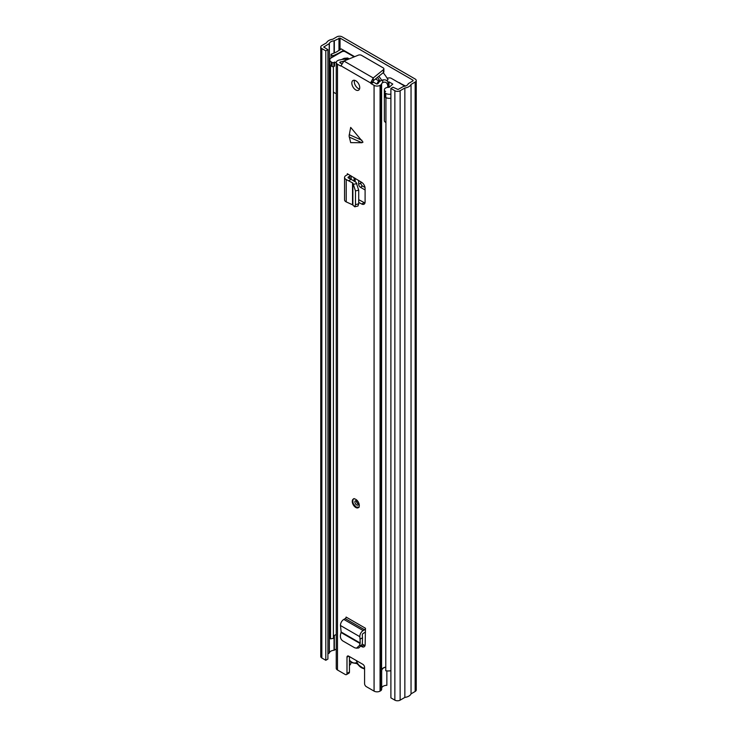<?xml version="1.0" encoding="UTF-8"?>
<svg xmlns="http://www.w3.org/2000/svg" width="737" height="737" viewBox="0 0 737 737"><rect width="100%" height="100%" fill="white"/><g stroke="black" fill="none" stroke-linecap="round" stroke-linejoin="round"><path stroke-width="1.11" d="M399.758 82.71L399.758 83.217M325.8 50.853L327.91 49.637L327.91 659.062L325.8 660.288L325.8 50.853L321.848 48.568A3.731 2.156 180 0 1 320.752 47.048A3.731 2.156 180 0 1 321.848 45.528L326.565 42.801A8.457 4.883 180 0 1 332.755 39.227L336.864 36.85A3.731 2.156 180 0 1 342.143 36.85L415.152 78.997A3.731 2.156 180 0 1 416.248 80.526A3.731 2.156 180 0 1 415.152 82.047L411.043 84.423A8.457 4.883 180 0 1 404.853 87.998L400.136 90.725A3.731 2.156 180 0 1 394.857 90.725L390.896 88.44L393.005 87.215L398.017 89.499L403.563 86.386A5.472 3.16 180 0 0 408.252 83.677L413.042 80.83L413.042 80.222L413.042 80.83M405.488 86.017L397.648 82M354.644 56.666L341.176 48.891L336.625 51.922L330.996 54.298L332.442 55.809L334.147 55.257A3.482 2.008 0 0 0 334.653 55.063L338.467 53.285A3.482 2.008 0 0 0 338.734 53.138L338.734 53.552M327.91 49.637L323.736 47.048L329.356 43.538A5.472 3.16 180 0 1 334.045 40.839L340.033 38.066L413.042 80.222M343.617 50.291A3.482 2.008 0 0 1 343.285 50.512L338.734 53.138M325.8 660.288L321.848 658.003A3.731 2.156 180 0 1 320.752 656.474L320.752 47.048M327.91 653.885L329.356 652.973A5.472 3.16 180 0 1 334.045 650.264L336.247 649.076M416.248 80.526L416.248 689.952A3.731 2.156 180 0 1 415.152 691.472L411.043 693.849A8.457 4.883 180 0 1 404.853 697.423L400.136 700.15A3.731 2.156 180 0 1 394.857 700.15L390.896 697.865L390.896 88.44M404.853 697.423L404.853 87.998M411.043 693.849L411.043 84.423M332.442 57.182L332.442 55.809M330.996 58.03L330.996 54.298M364.575 667.98A7.96 4.597 60 0 1 356.293 660.536M358.679 180.482L358.679 184.232A2.487 1.437 -120 0 0 360.439 187.281L365.101 189.971M360.798 181.799L360.798 183.006A2.487 1.437 -120 0 0 362.558 186.056L365.027 187.484M333.391 66.68L333.391 638.362L330.535 638.859L330.535 65.998A8.457 4.883 180 0 1 330.231 65.16M330.535 65.998L331.079 65.906M330.535 638.859A8.457 4.883 180 0 1 330.167 637.441L330.167 65.077M333.391 636.519A5.472 3.16 180 0 1 336.247 634.594M390.896 670.716A8.457 4.883 180 0 1 385.773 670.753L385.939 97.579M387.229 98.067A8.457 4.883 180 0 1 385.773 97.892M334.58 62.037L334.58 66.1L333.879 66.505A1.244 0.719 180 0 1 332.12 66.505L331.235 65.998A4.975 2.874 180 0 1 329.78 63.972L329.78 59.909A4.975 2.874 0 0 0 331.235 61.936L332.12 62.442A1.244 0.719 0 0 0 333.879 62.442L334.58 62.037A4.229 2.441 0 0 0 336.247 62.636M336.247 93.507A4.229 2.441 180 0 1 334.58 92.917A4.229 2.441 180 0 1 333.391 91.563M385.773 122.471A4.229 2.441 180 0 1 385.598 122.37A4.229 2.441 180 0 1 384.364 120.647L384.364 89.767A4.229 2.441 0 0 0 385.598 91.499L384.898 91.904A1.244 0.719 0 0 0 384.53 92.411A1.244 0.719 0 0 0 384.898 92.917L385.773 93.424A4.975 2.874 0 0 0 390.896 94.115M379.684 81.549L378.532 80.886L378.496 81.411L378.652 80.775L375.52 78.97M404.097 86.33L404.097 86.312A2.487 1.437 0 0 0 404.097 86.312A2.487 1.437 0 0 0 403.369 85.299L391.283 78.325A2.487 1.437 0 0 0 389.09 77.919L387.091 78.131M329.78 59.909A4.975 2.874 0 0 1 331.235 57.873L341.793 51.783A2.487 1.437 0 0 1 345.312 51.783L354.128 56.869M387.865 81.991L388.998 81.871L388.998 87.335M388.998 81.871L392.775 84.064L389.182 87.353A4.229 2.441 0 0 0 384.364 89.767M346.887 58.103L347.459 58.057M347.818 58.103L349.191 58.896M380.458 81.006L379.785 80.619A30.475 17.596 60 0 0 377.418 77.413M383.203 72.705A33.589 19.392 -120 0 1 388.067 79.716L386.667 80.517M378.836 76.261A33.589 19.392 60 0 1 381.766 80.351M390.896 98.178A4.975 2.874 180 0 1 385.773 97.487L384.898 96.98A1.244 0.719 180 0 1 384.53 96.473L384.53 92.411M349.089 135.94L350.683 127.4L362.991 142.13L361.922 142.738L350.683 142.637L349.089 135.94M355.778 499.354A4.975 2.874 -120 0 0 353.29 499.106A4.975 2.874 -120 0 0 352.526 503.095A4.975 2.874 -120 0 0 355.778 507.48A4.975 2.874 -120 0 0 358.265 507.729A4.975 2.874 -120 0 0 359.03 503.739A4.975 2.874 -120 0 0 355.778 499.354M355.778 80.775A5.601 3.234 -120 0 0 352.986 80.499A5.601 3.234 -120 0 0 352.12 84.985A5.601 3.234 -120 0 0 355.778 89.923A5.601 3.234 -120 0 0 358.578 90.2A5.601 3.234 -120 0 0 359.435 85.713A5.601 3.234 -120 0 0 355.778 80.775M359.527 88.993A5.601 3.234 60 0 1 358.246 88.495A5.601 3.234 60 0 1 354.497 80.287M361.194 646.303L361.637 646.561A4.975 2.874 60 0 0 364.124 646.81A4.975 2.874 60 0 0 365.156 644.691L365.46 628.246A1.244 0.719 120 0 1 364.575 629.776L363.175 630.577A4.726 2.727 -60 0 0 359.84 636.704L360.043 639.191L362.512 637.763L362.355 643.309L361.71 645.207L358.716 647.961L356.487 648.182L359.49 645.428L360.209 643.014L360.043 639.191M358.707 202.417L361.729 204.02A4.975 2.874 60 0 0 364.078 204.186A4.975 2.874 60 0 0 365.101 201.91L365.101 188.386A4.975 2.874 60 0 0 361.729 182.38L347.339 173.72A1.244 0.719 -0 0 1 347.698 174.227A1.244 0.719 -0 0 1 347.339 174.733L347.339 173.72M341.019 65.538L340.383 65.897L337.482 64.22A4.229 2.441 180 0 1 336.247 62.498A4.229 2.441 180 0 1 337.482 60.766L337.933 60.508A3.98 2.294 180 0 1 339.932 59.89A5.537 3.197 0 0 0 341.867 59.421L344.161 58.315L347.781 58.03L346.924 59.024L341.867 59.421M346.473 674.585A2.487 1.437 -120 0 0 346.989 673.443L349.449 672.024A2.487 1.437 60 0 1 348.933 673.167L346.473 674.585A2.487 1.437 -120 0 1 345.229 674.466L337.482 669.997A4.229 2.441 180 0 1 336.247 668.266L336.247 62.498M346.989 673.443L346.989 657.192A2.487 1.437 60 0 1 347.495 656.059A2.487 1.437 60 0 1 348.739 656.179L362.816 664.304A2.487 1.437 60 0 1 364.575 667.353L364.575 683.604A2.487 1.437 -120 0 0 366.335 686.654L374.074 691.122L374.074 85.354L371.172 83.677A0.995 0.571 -120 0 1 370.564 82.912L341.001 65.842L343.939 61.042L358.293 55.174A2.487 1.437 180 0 1 361.489 55.33L383.148 67.832A2.487 1.437 180 0 1 383.876 68.854A2.487 1.437 180 0 1 383.415 69.683L373.254 77.965L370.564 82.912L373.023 81.494A0.995 0.571 60 0 0 373.641 82.249L371.172 83.677M340.383 65.897A0.995 0.571 -120 0 0 341.001 65.842M362.125 644L364.096 645.142A4.975 2.874 -120 0 0 365.027 645.529M349.449 672.024L349.449 656.584M341.553 63.723L339.729 62.498L340.641 61.853A9.019 5.205 0 0 0 346.924 59.024M387.745 87.371L387.745 85.483C386.962 82.277 385.175 81.383 382.402 82.82L383.074 79.9A9.019 5.205 0 0 0 378.182 83.521L376.543 83.926L373.641 82.249M358.707 199.681L364.189 202.601A4.975 2.874 -120 0 0 364.981 202.915M347.827 59.448L347.781 58.039M388.206 87.335L388.206 83.493L387.745 85.483M383.074 79.9C386.105 79.522 387.819 80.72 388.206 83.493M382.402 82.82A5.537 3.197 0 0 0 381.591 83.935A3.98 2.294 180 0 1 380.504 85.087L380.062 85.354A4.229 2.441 180 0 1 374.074 85.354M385.773 666.93L381.95 668.745L381.674 671.011A3.98 2.294 180 0 1 381.591 671.425L381.95 668.745M381.637 688.929A3.98 2.294 180 0 1 381.674 689.233A3.98 2.294 180 0 1 381.591 689.703A3.98 2.294 180 0 1 380.504 690.864L380.062 691.122A4.229 2.441 180 0 1 374.074 691.122M381.637 670.642A3.98 2.294 180 0 1 381.674 670.956A3.98 2.294 180 0 1 381.674 671.011L381.674 689.233M386.861 670.9L386.861 685.299A5.537 3.197 0 0 0 381.674 687.925M350.867 661.872L350.867 663.503A9.019 5.205 180 0 1 349.449 665.428M383.876 68.854L383.876 71.692A2.487 1.437 180 0 1 383.415 72.521L373.254 80.812L373.254 77.965L343.939 61.042M373.254 80.812L373.023 81.494M385.773 667.114A5.537 3.197 0 0 0 383.48 667.805L381.784 669.749M355.474 204.637L358.707 203.836L358.707 190.192L355.474 190.901L355.474 204.637L354.746 206.811L352.535 204.794L346.233 201.91A4.726 2.727 180 0 1 344.548 199.819L344.548 177.47A4.726 2.727 180 0 1 345.929 175.544L347.339 174.733M355.474 190.901L352.885 183.08L346.233 179.561A4.726 2.727 180 0 1 344.548 177.47M348.693 180.749L351.171 179.321L356.118 182.371L358.707 190.192M350.563 175.581A4.726 2.727 180 0 1 349.799 176.152L348.398 176.963A1.244 0.719 -0 0 0 348.03 177.47A1.244 0.719 -0 0 0 348.481 178.022L351.171 179.321L351.18 175.94M358.707 203.836L357.979 206.019L354.746 206.811M356.487 648.182L354.644 647.759L342.751 640.895C340.77 639.44 340.043 637.312 340.558 634.502L341.139 632.005L340.494 625.529A4.726 2.727 -60 0 1 343.82 619.412L345.229 618.601A1.244 0.719 120 0 0 346.104 617.072L365.46 628.246M365.46 631.968A4.726 2.727 -60 0 1 364.575 632.613L363.175 633.424A1.244 0.719 120 0 0 362.3 635.036L362.512 637.763M340.033 49.95L340.033 38.066M334.653 55.063L334.653 55.901M343.285 50.512L343.285 51.369M323.958 47.352L323.958 46.744M329.218 653.139L329.218 43.704M329.356 652.973L329.356 43.538M334.045 650.264L334.045 635.718M334.045 53.128L334.045 40.839M334.331 650.181L334.331 635.487M334.331 53L334.331 40.756M338.983 50.558L338.983 38.066M394.857 700.15L394.857 90.725M400.136 700.15L400.136 90.725M415.152 691.472L415.152 82.047M321.848 658.003L321.848 48.568M334.147 55.257L334.147 56.196M356.745 663.558L357.74 664.111A2.487 1.437 -120 0 0 356.662 663.06A2.487 1.437 -120 0 0 355.584 662.867A1.244 1.004 72.3 0 0 356.763 663.558L352.166 662.766L349.449 660.536M349.449 660.159A8.457 4.883 -120 0 0 351.908 662.194A8.457 4.883 -120 0 0 355.584 662.867M357.74 664.111A8.457 4.883 -120 0 0 364.575 668.459M355.16 181.459L355.16 178.29M362.558 186.056L360.439 187.281M360.798 183.006L358.679 184.232M332.12 66.505L332.12 62.442M331.235 61.936L331.235 65.998M384.898 92.917L384.898 96.98M385.773 97.487L385.773 93.424M333.879 62.442L333.879 66.505M376.929 84.046L378.468 81.144M379.306 81.881L378.496 81.411L377.095 84.055M349.227 134.631L361.922 140.279M337.482 669.997L337.482 64.22M340.641 63.207L340.641 61.853M340.393 63.06L340.393 61.936M381.591 669.389L381.591 83.935M380.504 690.864L380.504 85.087M339.95 62.802L339.95 62.194M380.062 691.122L380.062 85.354M383.415 69.683L383.415 72.521M348.739 656.179L346.989 657.192M346.233 201.91L346.233 179.561M352.535 204.794L352.535 182.776M352.885 205.061L352.885 183.08M349.799 178.658L349.799 176.152M348.398 177.976L348.398 176.963M353.686 184.278L356.911 183.568M361.729 204.02L364.189 202.601M361.922 142.738L349.227 137.082M345.229 618.601L364.575 629.776M343.82 619.412L363.175 630.577M340.494 625.529L359.84 636.704M341.139 632.005L360.209 643.014M341.093 632.53L360.126 643.521M361.637 646.561L364.096 645.142M359.49 645.428L361.71 645.207M357.906 505.066A2.487 1.437 60 0 1 356.662 504.937A2.487 1.437 60 0 1 355.031 502.745A2.487 1.437 60 0 1 355.418 500.755L356.035 500.939C358.053 503.896 358.67 505.269 357.906 505.066M356.745 501.51A1.244 0.719 -120 0 0 357.537 503.417A1.244 0.719 -120 0 0 357.915 503.537M344.308 51.424L344.308 50.696M357.592 664.304L364.575 669.214M354.073 180.86L354.073 177.608M378.523 80.904L376.856 84.036M354.175 498.599C352.885 498.792 352.562 500.441 353.216 503.555L356.035 507.038L359.149 507.222"/></g></svg>

